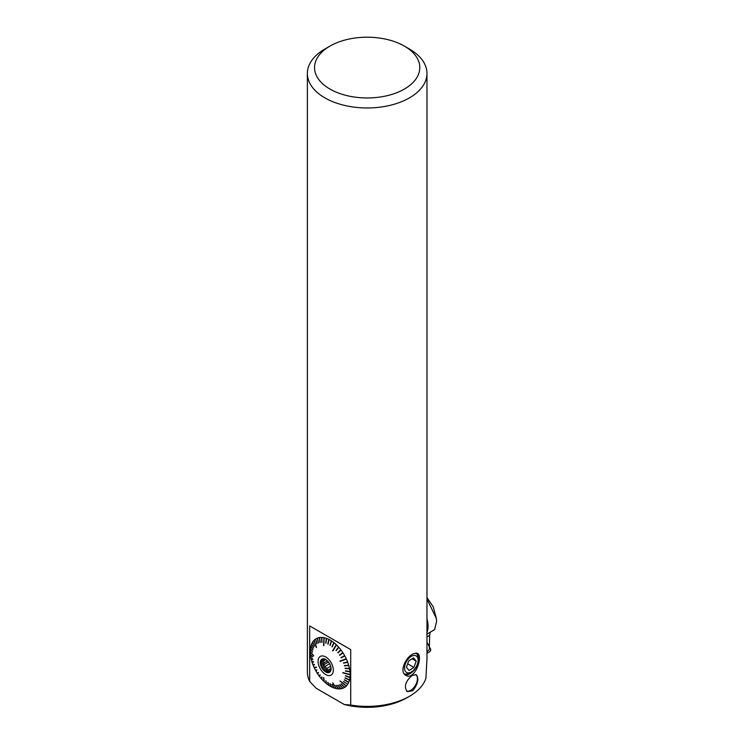 <?xml version="1.0" encoding="UTF-8"?>
<svg xmlns="http://www.w3.org/2000/svg" width="744" height="744" viewBox="0 0 744 744"><rect width="100%" height="100%" fill="white"/><g stroke="black" fill="none" stroke-linecap="round" stroke-linejoin="round"><path stroke-width="1.12" d="M430.181 632.223L429.651 635.348L426.972 636.892M426.972 651.744L429.316 649.67L429.651 635.348M426.972 599.032L436.403 618.58L433.25 606.871L426.972 597.59M434.57 629.694L436.598 621.426A23.25 12.76 57.9 0 1 436.598 621.528L436.598 621.528M429.139 646.648L430.609 649.001A1.897 1.097 -60 0 1 429.372 651.986L426.972 653.279M426.972 642.258L429.511 646.824M436.598 621.426L436.403 618.58M344.258 704.484L316.116 688.237L309.662 681.383M309.671 681.374L309.671 625.927L350.712 649.614L350.712 705.061A59.799 34.531 0 0 0 409.451 696.3L406.745 697.863A55.977 32.318 180 0 1 344.249 704.503M409.451 696.3A59.799 34.531 0 0 0 425.894 678.398L426.972 658.979L426.972 73.442A59.799 34.531 180 0 1 375.478 107.638A59.799 34.531 180 0 1 309.671 82.947A59.799 34.531 180 0 1 307.365 73.442A59.799 34.531 180 0 1 324.877 49.03L329.955 46.1A52.629 30.383 0 0 0 329.955 89.066A52.629 30.383 0 0 0 404.383 89.066A52.629 30.383 0 0 0 404.383 46.1A52.629 30.383 0 0 0 329.955 46.1M350.712 705.089L344.267 704.512M307.365 73.442L307.365 671.888A59.799 34.531 0 0 0 309.671 681.392M409.451 49.03L404.383 46.1L409.451 49.03A59.799 34.531 180 0 1 426.972 73.442M413.599 653.613L417.412 653.362C423.643 656.096 414.575 681.206 405.806 675.329C399.407 672.297 404.848 658.524 412.074 654.478L413.599 653.613M412.818 690.655L407.303 691.697C403.741 686.768 405.331 681.374 412.074 675.524L416.287 674.706C419.132 678.761 417.97 684.071 412.818 690.655M415.877 653.009A11.96 6.91 -60 0 1 416.091 653.12A11.96 6.91 -60 0 1 416.594 666.019M415.552 667.824A11.96 6.91 -60 0 1 404.224 673.887M416.91 653.139A12.415 7.17 -60 0 1 416.463 666.81A12.415 7.17 -60 0 1 404.885 674.641M418.082 660.272A9.57 5.524 120 0 0 411.311 656.366A9.57 5.524 120 0 0 404.55 668.084A9.57 5.524 120 0 0 411.311 671.99A9.57 5.524 120 0 0 417.3 664.373A9.57 5.524 120 0 0 418.082 660.272L418.082 658.319A11.96 6.91 120 0 0 415.868 653.009M404.169 673.813A11.96 6.91 120 0 0 409.618 672.967L411.311 671.99M350.712 649.614L309.671 625.927M349.643 674.389L350.136 674.817A28.207 16.284 60 0 1 349.987 677.328L345.486 675.645A68.69 18.73 -69.5 0 0 345.449 675.915L349.959 677.607A28.207 16.284 60 0 1 349.541 679.914L345.104 677.803A68.69 13.262 -64.5 0 0 345.039 678.044L349.475 680.165A28.207 16.284 60 0 1 348.778 682.229L344.481 679.737A68.69 7.366 -59.8 0 0 344.379 679.951L348.685 682.453A28.207 16.284 60 0 1 347.727 684.248L343.477 681.606A68.69 1.135 -55.5 0 1 343.607 681.42M349.959 677.607L349.485 677.142M349.475 680.165L349.02 679.663M348.685 682.453L348.248 681.923M343.477 681.606L347.188 683.885M347.606 684.434A28.207 16.284 60 0 1 346.397 685.931L340.12 680.927A60.301 4.678 128.6 0 1 339.971 681.076L346.248 686.089A28.207 16.284 60 0 1 344.816 687.261L341.18 683.931A68.69 11.913 -47.5 0 1 341.003 684.043L344.639 687.372A28.207 16.284 60 0 1 343.003 688.2L339.673 684.722A68.69 18.526 -43.7 0 1 339.478 684.796L342.807 688.274A28.207 16.284 60 0 1 340.984 688.758L337.99 685.187A68.69 25.064 -40 0 1 337.776 685.215L340.771 688.786A28.207 16.284 60 0 1 338.799 688.898L336.167 685.308A68.69 31.425 -36.2 0 1 335.944 685.298L338.567 688.898A28.207 16.284 60 0 1 336.474 688.646L332.866 682.936A60.301 32.913 147.7 0 1 332.624 682.88L336.232 688.591A28.207 16.284 60 0 1 334.056 687.977L332.215 684.545A68.69 43.189 -28.1 0 1 331.973 684.461L333.805 687.893A28.207 16.284 60 0 1 331.573 686.926L330.15 683.671A68.69 48.425 -23.6 0 1 329.899 683.55L331.312 686.805A28.207 16.284 60 0 1 329.062 685.503L328.067 682.49A68.69 53.103 -18.4 0 1 327.806 682.322L328.811 685.336A28.207 16.284 60 0 1 326.579 683.717L325.993 681.011A68.69 57.158 -12.2 0 1 325.742 680.807L326.328 683.522A28.207 16.284 60 0 1 324.152 681.616L323.854 677.821A60.301 53.131 175.6 0 1 323.612 677.589L323.91 681.383A28.207 16.284 60 0 1 321.817 679.226L322.022 677.263A68.69 63.156 6 0 1 321.789 677.003L321.585 678.965A28.207 16.284 60 0 1 319.613 676.575L320.18 675.059A68.69 65.007 20.7 0 1 319.967 674.78L319.399 676.296A28.207 16.284 60 0 1 317.576 673.711L318.488 672.678A68.69 66.039 41.3 0 1 318.293 672.381L317.381 673.413A28.207 16.284 60 0 1 315.744 670.688L316.944 670.139L315.744 670.688M340.101 680.937L346.248 686.089M341.18 683.931L344.639 687.372M342.5 687.689L342.807 688.274M340.529 688.209L340.771 688.786M338.381 688.34L338.567 688.898M336.102 688.051L336.232 688.591M333.721 687.363L333.805 687.893M331.285 686.284L331.312 686.805M328.839 684.824L328.811 685.336M325.984 681.002L326.328 683.522M317.381 673.413L317.855 673.394M316.953 670.158A68.69 66.244 66.4 0 1 316.777 669.842L315.568 670.372A28.207 16.284 60 0 1 314.135 667.545L314.433 667.219M314.135 667.545L316.516 667.535A60.301 57.604 -90.2 0 1 316.367 667.21L313.987 667.219A28.207 16.284 60 0 1 312.778 664.327L314.414 664.68M312.778 664.327L314.479 664.857A68.69 64.179 107.3 0 1 314.359 664.531L312.657 664.001A28.207 16.284 60 0 1 311.699 661.091L313.503 661.918M311.699 661.091L313.577 662.169A68.69 61.938 119.6 0 1 313.484 661.835L311.606 660.765A28.207 16.284 60 0 1 310.908 657.891L312.861 659.203A68.69 58.934 128.6 0 0 312.917 659.5L310.908 657.891M312.852 659.175L310.843 657.575A28.207 16.284 60 0 1 310.425 654.776L310.899 654.98M310.425 654.776L312.508 656.896A68.69 55.214 135.5 0 1 312.48 656.589L310.387 654.469A28.207 16.284 60 0 1 310.248 651.791L310.694 652.051M310.248 651.791L313.652 656.013A60.301 44.631 -38.9 0 1 313.652 655.715L310.248 651.502A28.207 16.284 60 0 1 310.387 648.991L310.815 649.289M310.387 648.991L312.48 652.07A68.69 45.868 145.9 0 1 312.508 651.8L310.425 648.712A28.207 16.284 60 0 1 310.843 646.406L311.252 646.759M310.843 646.406L312.852 649.921A68.69 40.399 150.2 0 1 312.917 649.67L310.908 646.155A28.207 16.284 60 0 1 311.606 644.09L311.996 644.499M311.606 644.09L313.484 647.987A68.69 34.503 154.2 0 1 313.577 647.764L311.699 643.867A28.207 16.284 60 0 1 312.657 642.072L313.038 642.537M312.657 642.072L314.359 646.304A68.69 28.272 158.1 0 1 314.479 646.118L312.778 641.886A28.207 16.284 60 0 1 313.987 640.389L314.349 640.909M313.987 640.389L316.367 647.643A60.301 19.149 -18.2 0 1 316.516 647.494L314.135 640.231A28.207 16.284 60 0 1 315.568 639.059L315.921 639.645M315.568 639.059L316.777 643.783A68.69 15.224 165.6 0 1 316.953 643.672L315.744 638.947A28.207 16.284 60 0 1 317.381 638.12L318.478 642.928A68.69 8.612 169.5 0 0 318.293 642.993L317.381 638.12M318.488 642.918L317.576 638.045A28.207 16.284 60 0 1 319.399 637.562L320.153 642.5M319.399 637.562L319.967 642.537A68.69 2.074 173.4 0 1 320.18 642.5L319.613 637.534A28.207 16.284 60 0 1 321.585 637.422L321.789 642.407L321.585 637.422M321.975 642.388L321.817 637.422A28.207 16.284 60 0 1 323.91 637.673L324.124 638.324M323.854 645.634L323.612 645.634A60.301 9.095 2.1 0 0 323.854 645.69L324.152 637.729A28.207 16.284 60 0 1 326.328 638.343L325.742 643.169L326.328 638.343M325.742 643.169A68.69 16.052 -173.1 0 0 325.993 643.253L326.579 638.426A28.207 16.284 60 0 1 328.811 639.394L327.806 644.044L328.811 639.394M327.806 644.044A68.69 21.288 -167.8 0 0 328.067 644.174L329.062 639.514A28.207 16.284 60 0 1 330.187 640.128A28.207 16.284 60 0 1 331.312 640.817L329.899 645.225L331.312 640.817M329.899 645.225A68.69 25.966 -162.2 0 0 330.15 645.392L331.573 640.984A28.207 16.284 60 0 1 333.805 642.602L331.973 646.713L333.805 642.602M331.973 646.713A68.69 30.02 -156 0 0 332.215 646.908L334.056 642.797A28.207 16.284 60 0 1 336.232 644.704L336.242 645.318M332.931 650.87L332.624 650.749A60.301 29.314 30.8 0 0 332.866 650.981L336.474 644.936A28.207 16.284 60 0 1 338.567 647.094L335.944 650.451L338.567 647.094M335.944 650.451A68.69 36.019 -142 0 0 336.167 650.712L338.799 647.354A28.207 16.284 60 0 1 340.771 649.745L337.776 652.655L340.771 649.745M337.776 652.655A68.69 37.87 -134.2 0 0 337.99 652.934L340.984 650.024A28.207 16.284 60 0 1 342.807 652.609L339.478 655.036L342.807 652.609M339.478 655.036A68.69 38.902 -126.2 0 0 339.673 655.343L343.003 652.906A28.207 16.284 60 0 1 344.639 655.631L341.003 657.557A68.69 39.106 -117.9 0 0 341.18 657.873L344.816 655.948A28.207 16.284 60 0 1 346.248 658.775L339.971 661.035A60.301 33.787 70.2 0 0 340.12 661.36L340.092 660.988M344.816 655.948L344.286 655.817M345.867 658.914L346.397 659.1A28.207 16.284 60 0 1 347.606 661.993L343.477 662.858A68.69 37.042 -101.9 0 0 343.607 663.183L347.727 662.318A28.207 16.284 60 0 1 348.685 665.229L344.379 665.554A68.69 34.801 -94.4 0 0 344.481 665.88L348.778 665.554A28.207 16.284 60 0 1 349.475 668.428L345.039 668.224A68.69 31.797 -87.3 0 0 345.104 668.54L349.541 668.744A28.207 16.284 60 0 1 349.959 671.544L345.449 670.818A68.69 28.077 -80.9 0 0 345.486 671.125L349.987 671.851A28.207 16.284 60 0 1 350.136 674.529L342.826 672.557A60.301 20.804 105.1 0 0 342.826 672.855L342.928 672.585M347.727 662.318L347.197 662.076M348.778 665.554L348.248 665.257M349.541 668.744L349.02 668.4M349.987 671.851L349.485 671.469M406.438 667.201L409.033 670.474L413.915 667.452L416.194 661.146L413.59 657.873L408.716 660.904L406.438 667.201M407.656 663.834L413.915 667.452M412.111 658.793L416.194 661.146M406.559 691.13A9.57 5.524 120 0 0 415.58 685.075A9.57 5.524 120 0 0 415.803 674.501M328.485 662.058L323.24 665.08L323.789 663.062L327.481 660.923M329.601 663.741L325.072 666.354L323.24 665.08M331.052 668.372L327.527 670.409L326.793 668.503L330.671 666.261M331.071 668.986L327.527 670.409M325.788 659.603L323.789 660.756A6.222 3.59 -120 0 0 323.789 663.062M329.35 669.981A6.222 3.59 -120 0 0 330.996 669.87M325.072 666.354A6.222 3.59 -120 0 0 326.793 668.503M323.789 660.756L323.24 659.37L325.072 658.942M330.345 671.246A7.18 4.148 60 0 1 323.807 666.847A7.18 4.148 60 0 1 323.268 658.989M330.829 670.558A7.18 4.148 60 0 1 329.797 671.674A7.18 4.148 60 0 1 322.626 667.526A7.18 4.148 60 0 1 322.626 659.24A7.18 4.148 60 0 1 324.105 658.905M325.705 659.556A7.589 4.38 60 0 1 330.717 670.856A7.589 4.38 60 0 1 321.91 667.945A7.589 4.38 60 0 1 323.789 658.859A7.589 4.38 60 0 1 325.705 659.556M348.992 679.746L345.039 678.044M348.229 681.978L344.379 679.951M344.453 656.124L341.18 657.873M347.29 662.346L343.607 663.183M348.322 665.499L344.481 665.88M349.057 668.614L345.104 668.54M349.503 671.637L345.486 671.125M349.466 677.254L345.449 675.915M325.705 656.952A10.779 6.222 60 0 1 332.308 673.962A10.779 6.222 60 0 1 319.102 666.336A10.779 6.222 60 0 1 325.705 656.952M340.231 661.276L345.997 659.203M340.12 661.36L346.397 659.1M332.773 650.712L336.083 645.16M332.624 650.749L336.232 644.704M323.789 645.625L324.058 638.306M323.612 645.634L323.91 637.673M316.47 667.433L314.535 667.433M317.697 673.153L318.33 672.437M319.66 675.961L320.06 674.901M321.799 678.575L321.938 677.179M323.817 677.784L324.058 680.937M347.169 683.913L343.589 681.448M342.826 672.855L350.136 674.817M342.928 672.725L349.643 674.538M426.972 618.655A23.92 13.811 60 0 1 426.972 632.456M434.719 629.601L426.972 634.074"/></g></svg>
